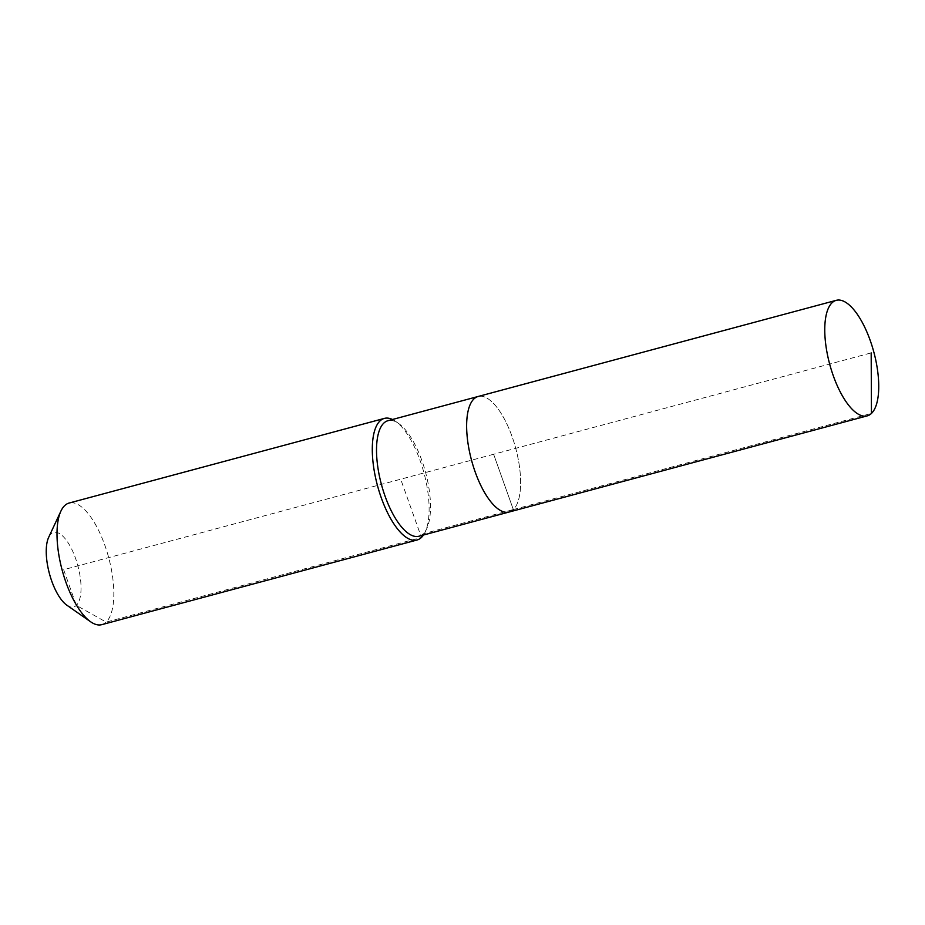 <?xml version="1.0" encoding="UTF-8"?>
<svg xmlns="http://www.w3.org/2000/svg" width="925" height="925" viewBox="0 0 925 925"><rect width="100%" height="100%" fill="white"/><g stroke="black" fill="none" stroke-linecap="round" stroke-linejoin="round"><path stroke-width="0.69" stroke-dasharray="4.62 3.47" d="M509.143 512.022A59.813 22.894 75 0 0 513.329 509.583A59.813 22.894 75 0 0 514.023 442.416A59.813 22.894 75 0 0 478.121 396.49A59.813 22.894 75 0 1 514.023 442.416A59.813 22.894 75 0 1 513.329 509.583L493.626 454.256L871.177 352.887M419.025 536.211A59.813 22.894 75 0 0 423.211 533.783A59.813 22.894 75 0 0 426.783 528.568A59.813 22.894 75 0 0 425.616 472.513A59.813 22.894 75 0 0 398.548 423.419A59.813 22.894 75 0 0 388.003 420.69M423.477 535.02A62.958 24.096 75 0 0 425.199 531.956A62.958 24.096 75 0 0 423.974 472.953A62.958 24.096 75 0 0 395.484 421.28A62.958 24.096 75 0 0 392.454 419.488M101.738 624.664A62.958 24.096 75 0 0 106.155 622.097A62.958 24.096 75 0 0 106.884 551.393A62.958 24.096 75 0 0 69.086 503.05M66.843 605.181A38.561 14.754 75 0 0 76.347 605.378A38.561 14.754 75 0 0 75.549 558.342A38.561 14.754 75 0 0 50.944 534.026A38.561 14.754 75 0 0 48.643 537.39M422.482 535.286L423.211 533.783L513.329 509.583L493.626 454.256L63.652 569.707L76.347 605.378L106.155 622.097L421.442 537.448L400.698 479.208M513.329 509.583L871.454 413.429M398.548 423.419L395.484 421.28M426.783 528.568L425.199 531.956"/><path stroke-width="1.39" d="M871.454 413.429A59.813 22.894 75 0 0 872.148 346.262A59.813 22.894 75 0 0 836.246 300.336A59.813 22.894 75 0 0 832.049 302.776A59.813 22.894 75 0 0 831.355 369.942A59.813 22.894 75 0 0 867.257 415.868A59.813 22.894 75 0 0 871.454 413.429L871.177 352.887M836.246 300.336L478.121 396.49A59.813 22.894 75 0 0 473.924 398.929A59.813 22.894 75 0 0 473.23 466.096A59.813 22.894 75 0 0 509.143 512.022L419.025 536.211A59.813 22.894 75 0 1 383.112 490.296A59.813 22.894 75 0 1 383.806 423.118A59.813 22.894 75 0 1 388.003 420.69L478.121 396.49A59.813 22.894 75 0 0 473.924 398.929A59.813 22.894 75 0 0 473.23 466.096A59.813 22.894 75 0 0 509.143 512.022A59.813 22.894 75 0 0 513.329 509.583M392.454 419.488A62.958 24.096 75 0 0 384.372 418.401A62.958 24.096 75 0 0 379.967 420.967A62.958 24.096 75 0 0 379.238 491.672A62.958 24.096 75 0 0 417.025 540.015A62.958 24.096 75 0 0 421.442 537.448A62.958 24.096 75 0 0 423.477 535.02M384.372 418.401L69.086 503.05A62.958 24.096 75 0 0 64.681 505.617A62.958 24.096 75 0 0 60.911 511.109A62.958 24.096 75 0 0 62.148 570.101A62.958 24.096 75 0 0 90.638 621.785A62.958 24.096 75 0 0 101.738 624.664L417.025 540.015M60.911 511.109L48.643 537.39A38.561 14.754 75 0 0 49.395 573.535A38.561 14.754 75 0 0 66.843 605.181L90.638 621.785M421.442 537.448L422.482 535.286M509.143 512.022L867.257 415.868"/></g></svg>
